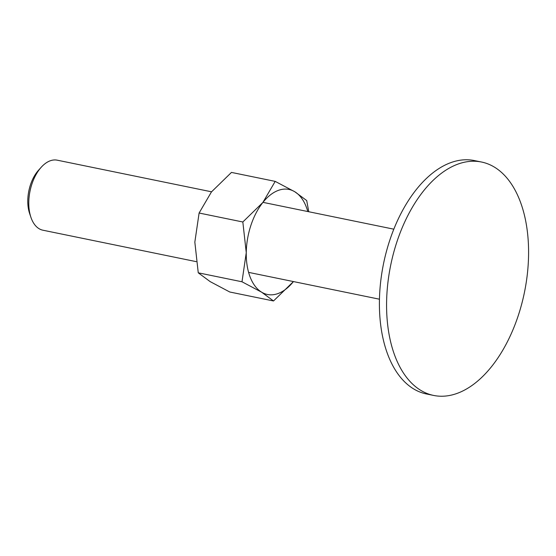 <?xml version="1.0" encoding="UTF-8"?>
<svg xmlns="http://www.w3.org/2000/svg" width="556" height="556" viewBox="0 0 556 556"><rect width="100%" height="100%" fill="white"/><g stroke="black" fill="none" stroke-linecap="round" stroke-linejoin="round"><path stroke-width="0.83" d="M396.921 241.811A119.137 68.235 101.6 0 0 433.652 395.441A119.137 68.235 101.6 0 0 518.241 315.655A119.137 68.235 101.6 0 0 481.51 162.025A119.137 68.235 101.6 0 0 396.921 241.811M433.652 395.441L426.48 393.975A119.137 68.235 -78.4 0 1 389.749 240.345A119.137 68.235 -78.4 0 1 474.331 160.559L481.51 162.025M196.212 261.64L42.902 230.205A35.744 20.468 -78.4 0 1 30.934 217.368A35.744 20.468 -78.4 0 1 31.887 184.119A35.744 20.468 -78.4 0 1 41.207 167.273A35.744 20.468 -78.4 0 1 57.261 160.184L211.53 191.806M30.934 217.368L29.642 213.573A30.907 17.702 -78.4 0 1 30.462 184.821A30.907 17.702 -78.4 0 1 38.524 170.254L41.207 167.273M273.51 300.97L293.443 281.572A53.612 30.705 -78.4 0 1 261.598 292.164A53.612 30.705 -78.4 0 1 246.259 252.674A53.612 30.705 -78.4 0 1 250.902 225.347A53.612 30.705 -78.4 0 1 262.863 202.474L242.833 221.99L246.259 252.674L241.992 281.781L261.598 292.164L273.51 300.97L229.774 292.004L210.175 281.621L198.256 272.815L194.836 242.131L199.104 213.024L211.44 191.931L231.463 172.416L275.199 181.381L262.863 202.474A53.612 30.705 -78.4 0 1 294.798 191.757A53.612 30.705 -78.4 0 1 307.795 211.544M308.761 211.739L306.717 200.563L294.798 191.757L275.199 181.381M242.833 221.99L199.104 213.024M241.992 281.781L198.256 272.815M393.815 229.176L262.953 202.349M379.463 299.204L248.601 272.377"/></g></svg>
